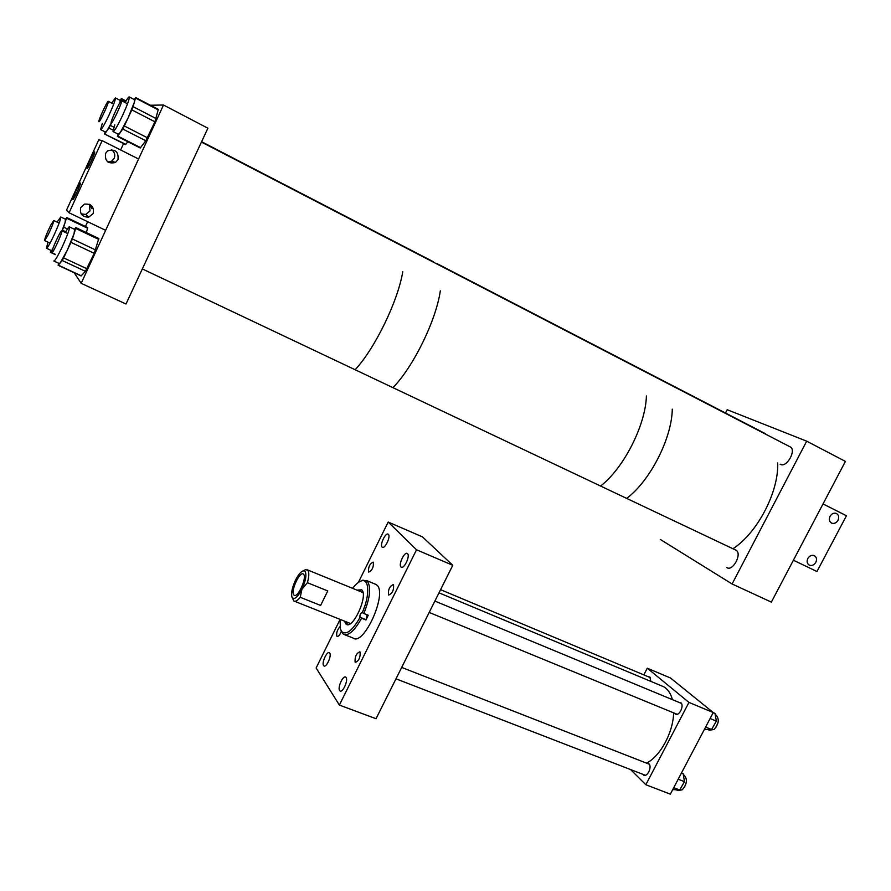 <?xml version="1.0" encoding="UTF-8"?>
<svg xmlns="http://www.w3.org/2000/svg" width="891" height="891" viewBox="0 0 891 891"><rect width="100%" height="100%" fill="white"/><g stroke="black" fill="none" stroke-linecap="round" stroke-linejoin="round"><path stroke-width="1.34" d="M360.098 652.067C360.476 657.402 358.906 660.844 355.386 662.392L355.108 662.113C354.741 656.767 356.311 653.337 359.83 651.811L360.098 652.067M341.264 631.452C339.827 635.027 338.435 636.675 337.076 636.386L336.843 636.152C336.174 633.111 337.21 629.959 339.939 626.685M346.087 677.516C348.392 680.368 342.667 693.075 340.028 690.948L339.627 690.536C337.366 687.607 343.068 675.033 345.697 677.138L346.087 677.516M329.737 653.07C331.864 655.665 326.329 667.882 323.923 665.911L323.567 665.544C321.484 662.859 326.986 650.775 329.403 652.724L329.737 653.07M393.532 584.719C394.011 589.987 392.396 593.428 388.676 595.043L388.487 594.876C388.03 589.586 389.657 586.144 393.354 584.563L393.532 584.719M407.555 553.667C410.372 555.984 403.968 569.46 401.173 567.11L400.972 566.932C398.221 564.526 404.592 551.184 407.376 553.523L407.555 553.667M373.351 562.254C373.719 567.199 372.171 570.485 368.729 572.089L368.562 571.944C368.217 566.988 369.754 563.713 373.195 562.121L373.351 562.254M388.387 534.355C390.971 536.46 384.834 549.402 382.284 547.219L382.105 547.074C379.577 544.88 385.68 532.072 388.242 534.232L388.387 534.355M340.028 619.579L316.127 667.983L339.371 705.071L416.531 549.78L388.175 522.037L358.349 582.458M416.531 549.78L452.773 565.306L422.457 536.872L388.175 522.037M339.371 705.071L376.024 718.725L452.773 565.306M344.427 621.105L346.154 624.223C352.881 629.881 368.518 595.388 361.735 589.831L356.957 590.12M346.209 621.818L347.568 624.636M362.381 612.562L365.11 605.167M340.05 619.368L340.407 629.001L341.754 631.663C346.41 635.35 352.502 630.572 360.042 617.352L359.975 617.274C359.752 614.857 360.487 613.253 362.158 612.473L362.303 612.607C370.055 595.388 369.297 578.003 361.334 580.932C358.639 581.767 355.732 584.24 352.602 588.338M340.685 629.803L343.325 634.192C348.37 636.285 354.462 630.962 361.579 618.22L360.042 617.352M344.761 634.76L352.992 638.001C363.584 646.844 387.696 593.439 376.882 585.075L374.788 583.95M361.579 618.22L365.978 619.98L368.239 615.247L363.851 613.487C370.133 597.716 371.28 586.924 367.281 581.11L362.837 580.164L360.61 581.177M363.851 613.487L362.303 612.607M361.668 589.764L358.739 590.844M365.978 619.98L367.103 614.79M304.132 570.374L305.702 569.616L307.896 570.363C309.255 572.523 309.077 576.633 307.384 582.692L327.754 590.945L320.626 605.446L300.234 597.293C297.527 600.668 295.389 601.893 293.83 600.968L292.014 597.226M300.234 597.293L301.938 589.252C297.226 597.861 293.874 600.389 291.869 596.836C291.056 592.771 292.281 587.202 295.545 580.097C298.251 574.74 300.813 571.654 303.23 570.819L305.145 571.476C306.749 574.985 305.68 580.91 301.938 589.252L307.384 582.692M303.708 574.417L303.352 574.071C299.833 570.942 290.544 590.967 293.729 594.82L294.119 595.233C297.639 598.407 307.016 578.047 303.708 574.417M327.754 590.945L320.626 605.446M642.767 774.279L643.647 775.114C647.334 777.509 652.357 766.605 648.904 763.732L646.721 763.219M674.476 713.212L675.356 714.081C679.142 716.631 684.555 705.405 680.824 702.721L678.775 702.286M650.864 681.392L649.884 677.015L648.024 676.637M645.83 784.737L670.333 794.137L713.257 712.544L688.955 702.42L645.83 784.737L630.561 769.557M688.955 702.42L647.289 668.205L670.522 678.006L713.257 712.544M647.289 668.205L643.825 674.877M683.564 775.014L684.243 775.281C687.663 779.425 687.006 784.258 682.25 789.816L678.073 790.529L676.603 789.972M678.185 779.213L684.477 781.663L683.163 773.689L681.437 773.009M684.477 781.663L679.722 789.972L672.716 789.593M673.741 787.655L679.722 789.972M715.506 714.916L716.197 715.206C719.516 719.226 718.803 723.971 714.047 729.428L709.514 730.23L708.122 729.651M710.116 718.525L716.386 721.12L714.961 713.357L713.212 712.633M716.386 721.12L711.553 729.495L704.391 729.406M705.627 727.056L711.553 729.495M646.487 763.13C660.231 756.403 673.106 732.692 673.663 712.878M672.427 699.658C670.734 693.476 667.86 689.2 663.795 686.794L660.61 685.457M684.511 787.243L686.393 781.908M716.241 726.978L718.168 722.044M780.115 464.178L780.616 464.445C786.72 467.708 796.476 450.512 790.484 447.026L789.872 446.692M726.822 567.612C732.758 571.799 742.403 553.69 736.077 550.226L735.933 550.137M732.09 583.973L806.689 441.168L845.403 461.404L771.361 602.116L732.09 583.973L660.342 539.467M806.689 441.168L727.19 409.715L725.519 412.945M626.663 498.381C649.907 481.173 671.87 438.439 672.282 409.169C671.87 438.439 649.907 481.173 626.663 498.381M658.828 378.397L663.773 381.426L658.237 378.185M600.59 486.029C623.544 468.443 645.607 425.285 646.409 395.972C645.607 425.285 623.544 468.443 600.59 486.029M638.479 368.328L633.122 365.176L638.479 368.328M201.611 141.702L433.505 261.798M392.953 387.641C413.279 366.936 436.122 320.415 440.321 290.834C436.122 320.415 413.279 366.936 392.953 387.641M397.631 243.132L399.981 244.435L397.631 243.132M355.153 369.732C374.944 348.426 397.909 301.292 402.777 271.688C397.909 301.292 374.944 348.426 355.153 369.732M150.39 105.238L163.51 105.015L81.181 283.316L74.198 272.746M123.559 143.607L120.641 149.966M87.641 221.681L85.436 226.481M81.181 283.316L125.999 304.009L207.893 128.215L163.51 105.015M53.794 260.996C54.707 261.341 57.414 256.875 61.891 247.587C67.037 236.371 69.576 229.488 69.498 226.938C69.086 226.425 67.716 228.263 65.399 232.44M98.801 238.521L94.246 253.334L70.99 242.352L67.315 250.137L74.053 233.687L74.61 229.377M70.99 242.352L72.383 238.977L95.604 249.959M98.734 239.412L75.713 228.452L72.383 238.977M75.713 228.452L75.624 227.751L74.41 229.277M54.028 261.108L59.151 263.491L60.265 262.845L58.127 265.295L58.661 263.257M94.246 253.334L85.402 271.31L81.092 275.943L58.171 265.318M85.402 271.31L62.192 260.506L60.265 262.845L67.315 250.137L63.64 257.889L86.884 268.737M62.192 260.506L63.64 257.889M114.794 124.785L113.023 131.534C114.204 131.668 117.423 126.21 122.702 115.173C127.279 105.082 129.485 99.024 129.329 96.985C128.905 96.451 127.502 98.3 125.119 102.532M158.308 109.37L154.911 121.8L131.823 109.871L128.081 117.935L134.296 102.331L134.407 99.625M131.823 109.871L133.104 106.664L156.159 118.603M158.32 109.927L135.488 98.043L133.104 106.664M135.488 98.043L134.073 99.458M113.246 131.656L118.336 134.24L120.252 132.559L117.412 136.434L118.002 134.062M154.911 121.8L145.79 140.756L140.232 148.006L117.456 136.457M145.79 140.756L122.724 128.995L120.252 132.559L128.081 117.935L124.339 125.987L147.427 137.793M122.724 128.995L124.339 125.987M48.014 242.163L46.399 248.221C47.268 248.389 49.829 244 54.084 235.035C58.594 225.089 60.822 219.063 60.766 216.981L57.113 222.093M61.913 230.936L65.054 222.627L65.5 219.242M65.756 231.783L62.403 230.19L63.64 227.149L67.449 228.965M87.663 227.539L87.608 228.241L66.469 218.15L63.64 227.149M66.469 218.15L65.288 219.141M46.577 248.299L51.322 250.516L52.469 249.658L50.408 252.32L50.954 250.349M87.608 228.241L86.338 232.573M102.287 123.448L100.583 129.596C101.518 129.718 104.258 125.03 108.813 115.529C113.291 105.773 115.496 99.915 115.429 97.932L111.687 103.066M120.073 102.409L120.14 100.36M125.72 101.474L121.12 99.09L120.107 102.342M121.12 99.09L119.895 100.237M127.847 141.725L125.531 144.609L104.592 134.006L105.138 131.901M104.559 133.995L125.843 144.387M100.761 129.685L105.472 132.068L106.864 130.899L104.837 133.75M113.101 130.153L108.902 128.014L106.864 130.899L111.33 123.025M111.408 123.058L110.317 125.375L113.937 127.224M108.902 128.014L110.317 125.375M108.836 162.585L113.525 161.338L108.234 162.229M107.911 162.006L111.676 161.148L114.204 158.353C115.462 154.845 114.538 151.938 111.431 149.643M117.991 159.634L115.396 162.496C107.978 164.078 104.704 161.048 105.561 153.408L107.677 150.846C115.295 148.73 118.737 151.659 117.991 159.634M81.159 213.896L85.692 214.441L90.024 210.933L89.278 204.239M93.176 213.539L88.744 217.137C82.195 217.092 79.522 213.885 80.725 207.525L84.389 204.15C91.35 203.594 94.279 206.723 93.176 213.539M87.04 168.432C87.708 169.323 95.404 152.695 94.669 151.938L94.613 151.893C93.867 151.18 86.271 167.619 86.995 168.388L87.04 168.432M72.806 199.495C73.385 200.609 81.126 183.836 80.379 183.067L80.346 183.034C79.689 182.098 72.048 198.682 72.772 199.461L72.873 199.517M89.657 204.407L91.751 208.672C92.408 208.639 91.918 207.325 90.269 204.73M69.086 212.782L66.513 210.187L98.745 139.842L102.153 140.655L138.584 159.01L105.65 230.324L69.086 212.782L102.153 140.655M807.825 558.457C809.462 555.85 811.523 554.87 814.018 555.516C816.535 556.875 817.136 559.136 815.822 562.321C814.174 564.95 812.091 565.919 809.585 565.25C807.101 563.88 806.522 561.62 807.825 558.457M830.056 516.312C831.604 513.784 833.586 512.782 836.003 513.305C838.698 514.619 839.367 516.947 838.008 520.288C836.437 522.828 834.444 523.819 832.016 523.273C829.354 521.959 828.697 519.631 830.056 516.312M793.413 560.227L816.969 571.521L846.45 515.744L823.028 503.938L793.413 560.227M766.951 434.841L760.758 431.277M732.959 548.745C757.317 533.03 778.834 491.988 777.709 462.941M50.787 225.089C46.945 232.941 44.873 238.097 44.572 240.548L47.535 236.026C51.4 228.129 53.482 222.962 53.783 220.511L50.787 225.089M108.29 101.318C107.254 100.895 98.021 120.875 98.868 121.699L98.946 121.755C99.859 122.435 109.248 102.164 108.379 101.374L108.29 101.318M61.858 230.758C61.134 229.065 50.809 251.552 51.812 252.643L51.812 252.665C52.402 254.681 62.905 231.86 61.88 230.791L67.816 233.609M121.51 100.661C120.263 100.215 110.194 121.9 111.175 122.913L111.275 122.991C112.377 123.749 122.624 101.73 121.622 100.739L121.51 100.661M365.533 619.501L359.975 617.274M58.349 265.162L81.348 275.831M117.801 136.089L140.655 147.694M50.642 252.142L55.454 254.381M347.089 624.602L346.154 624.223M376.236 584.552L366.647 580.587M361.334 580.932L362.837 580.164M350.508 623.522L294.576 601.269M303.23 570.819L305.702 569.616M362.993 592.582L307.395 569.861M684.243 775.281L683.375 774.947M716.197 715.206L715.228 714.794M439.007 592.827L663.795 686.794M401.685 667.426L649.305 764.222M395.983 678.819L645.362 775.281M434.875 601.069L681.381 703.378M429.195 612.44L677.093 714.281M440.577 589.675L650.408 677.639M727.524 567.935L726.766 567.578M765.425 433.694L436.467 263.335M69.498 226.938L74.855 229.488M98.868 238.543L75.88 227.595M129.329 96.985L134.641 99.747M158.364 109.393L135.555 97.52M60.766 216.981L65.689 219.331M87.708 227.561L66.602 217.471M55.365 254.637L50.442 252.331M115.429 97.932L120.318 100.46M126.01 100.973L121.232 98.489M115.396 162.496L113.324 161.75M112.778 161.549L111.676 161.148M88.744 217.137L85.692 214.441M832.016 523.273L831.158 522.872M809.585 565.25L808.783 564.805M44.684 240.603L50.063 243.12M53.783 220.511L59.151 223.062M108.379 101.374L113.714 104.124M142.348 268.926L736.166 550.282M121.622 100.739L127.524 103.802M201.444 142.07L790.573 447.093"/></g></svg>
